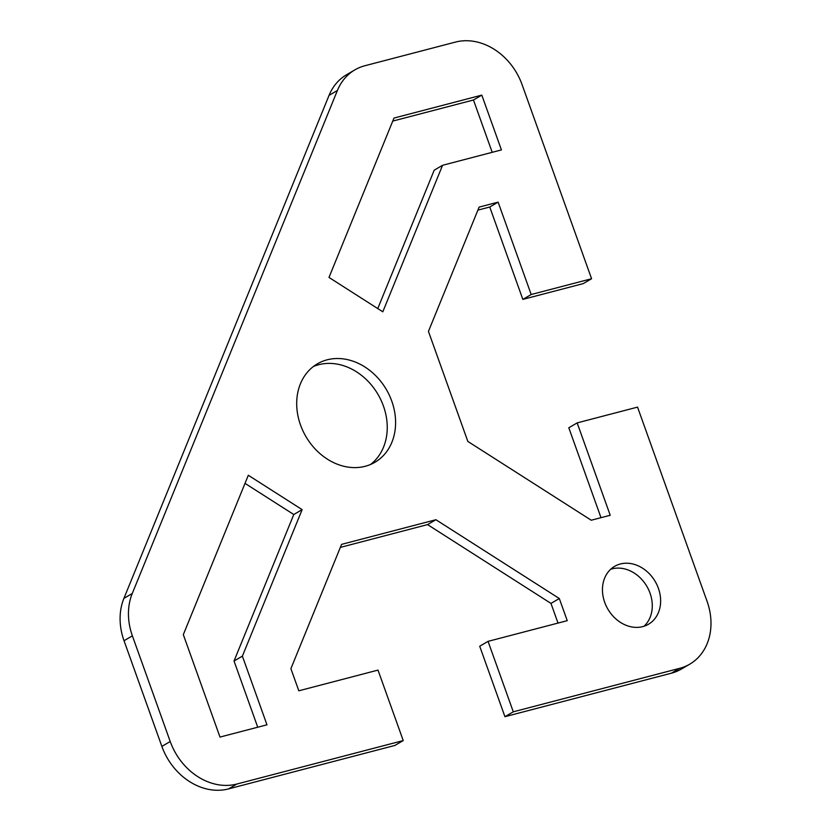 <?xml version="1.0" encoding="UTF-8"?>
<svg xmlns="http://www.w3.org/2000/svg" width="831" height="831" viewBox="0 0 831 831"><rect width="100%" height="100%" fill="white"/><g stroke="black" fill="none" stroke-linecap="round" stroke-linejoin="round"><path stroke-width="1.25" d="M671.355 673.203A58.689 47.959 59.7 0 0 681.347 669.08L689.699 664.208A58.689 47.959 -120.3 0 1 679.706 668.321L513.288 711.814L504.936 716.686L671.355 673.203L679.706 668.321M354.889 69.866L346.537 74.748A58.689 47.959 59.7 0 0 329.066 95.357L123.912 598.372A58.689 47.959 59.7 0 0 124.027 640.722L161.868 746.404A58.689 47.959 59.7 0 0 228.463 788.92L394.881 745.438L403.232 740.566L236.814 784.048A58.689 47.959 -120.3 0 1 170.22 741.522L132.378 635.84A58.689 47.959 -120.3 0 1 132.264 593.5L337.407 90.475A58.689 47.959 -120.3 0 1 354.889 69.866A58.689 47.959 -120.3 0 1 364.882 65.742L455.471 42.08A58.689 47.959 -120.3 0 1 522.065 84.596L591.579 278.738L531.186 294.517L498.112 202.141L479.134 207.106L428.443 331.392L467.843 441.427L591.246 520.227L610.224 515.272L577.15 422.896L637.543 407.117L707.056 601.26A58.689 47.959 -120.3 0 1 689.699 664.208M504.936 716.686L479.716 646.238L488.057 641.355L513.288 711.814M558.017 623.073L550.974 603.41L427.56 524.6L340.357 547.39M591.579 278.738L583.237 283.61L522.844 299.399L489.76 207.023L477.908 210.118M601 517.682L568.809 427.778L577.15 422.896M644.025 626.242A33.541 27.402 59.7 0 0 646.861 586.354A33.541 27.402 59.7 0 0 610.712 569.245M257.735 727.218L234.03 661.009L293.779 514.514L245.01 483.362M370.584 464.456A57.017 46.588 59.7 0 0 378.022 394.434A57.017 46.588 59.7 0 0 313.36 366.544M492.201 152.322L473.462 100L392.762 121.087M377.762 308.581L434.208 170.178L442.559 165.296L382.811 311.802L328.993 277.429L393.987 118.064L481.803 95.118L501.425 149.912L442.559 165.296M403.232 740.566L378.001 670.108L298.817 690.8L290.892 668.664L341.583 544.367L435.911 519.728L559.315 598.528L567.241 620.664L488.057 641.355M391.775 401.134A57.017 46.588 -120.3 0 1 374.895 462.296A57.017 46.588 -120.3 0 1 300.51 424.984A57.017 46.588 -120.3 0 1 317.39 363.833A57.017 46.588 -120.3 0 1 391.775 401.134M248.313 475.27L302.131 509.632L242.382 656.137L266.969 724.809L219.997 737.076L183.319 634.635L248.313 475.27M658.391 588.296A33.541 27.402 -120.3 0 1 648.46 624.268A33.541 27.402 -120.3 0 1 604.698 602.319A33.541 27.402 -120.3 0 1 614.628 566.347A33.541 27.402 -120.3 0 1 658.391 588.296M473.462 100L481.803 95.118M531.186 294.517L522.844 299.399M498.112 202.141L489.76 207.023M293.779 514.514L302.131 509.632M234.03 661.009L242.382 656.137M559.315 598.528L550.974 603.41M435.911 519.728L427.56 524.6M329.066 95.357L337.407 90.475M170.22 741.522L161.868 746.404M228.463 788.92L236.814 784.048M124.027 640.722L132.378 635.84M132.264 593.5L123.912 598.372"/></g></svg>
